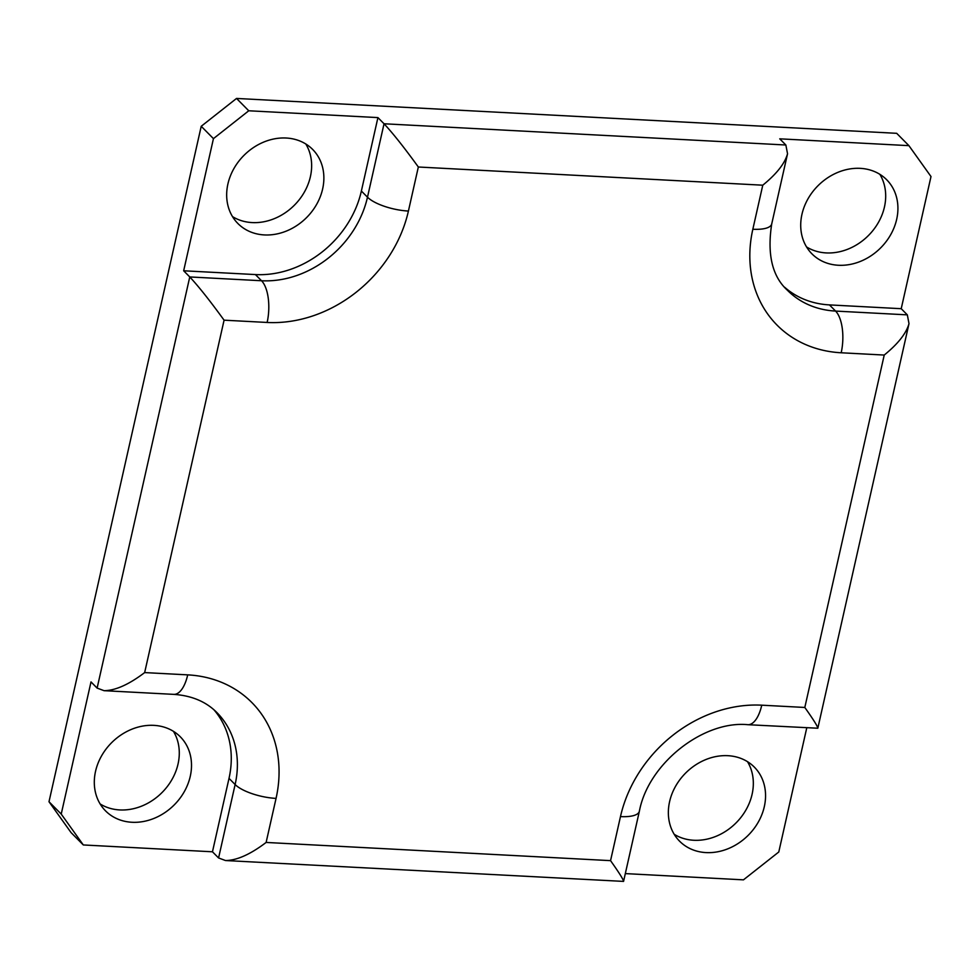 <?xml version="1.0" encoding="UTF-8"?>
<svg xmlns="http://www.w3.org/2000/svg" width="980" height="980" viewBox="0 0 980 980"><rect width="100%" height="100%" fill="white"/><g stroke="black" fill="none" stroke-linecap="round" stroke-linejoin="round"><path stroke-width="1.47" d="M236.535 98.441L201.219 126.285L213.444 138.633L248.761 110.777L236.535 98.441L896.688 133.317L908.913 145.653L779.749 138.829L785.862 145.003L787.54 153.774C784.845 163.489 776.589 173.962 762.771 185.196L752.836 229.246A127.559 106.979 135.3 0 0 841.183 352.776L884.23 355.054L804.813 707.462L761.754 705.183A127.559 106.979 135.3 0 0 620.475 816.597L610.552 860.648L266.119 842.445L276.054 798.394A31.887 10.523 -167.3 0 1 235.127 784.539L218.577 857.953L225.51 860.538C236.805 860.44 250.341 854.413 266.119 842.445M218.577 857.953L212.464 851.792L83.312 844.956L61.226 814.074L91.005 681.921L97.118 688.095L104.052 690.68C115.346 690.582 128.882 684.555 144.66 672.586L224.077 320.178C209.953 300.713 198.511 286.307 189.765 276.948L183.664 270.786L255.413 274.572A95.672 80.238 135.3 0 0 361.375 191.026L377.925 117.6L384.038 123.774C392.784 133.121 404.213 147.527 418.338 167.004L762.771 185.196M225.51 860.538L623.562 881.4C623.452 879.624 619.115 872.702 610.552 860.648M761.754 705.183A31.887 13.818 -87 0 1 747.85 724.698L817.822 728.226C817.712 726.437 813.376 719.516 804.813 707.462M784.625 287.226A95.672 80.238 135.3 0 0 829.46 304.903L901.22 308.7L907.333 314.862L908.999 323.633C906.304 333.347 898.048 343.821 884.23 355.054M806.773 727.809L778.782 851.988L743.465 879.844L625.313 873.596M908.913 145.653L931 176.547L901.22 308.7M61.226 814.074L49 801.738L71.087 832.62L83.312 844.956M212.464 851.792L229.014 778.365A95.672 80.238 135.3 0 0 213.946 709.802M183.664 270.786L213.444 138.633M248.761 110.777L377.925 117.6M322.628 188.981A52.614 44.137 -44.7 0 1 286.503 231.011A52.614 44.137 -44.7 0 1 237.883 223.501A52.614 44.137 -44.7 0 1 244.216 155.122A52.614 44.137 -44.7 0 1 312.657 149.438A52.614 44.137 -44.7 0 1 322.628 188.981M49 801.738L201.219 126.285M669.597 801.64A52.614 44.137 -44.7 0 1 705.723 759.61A52.614 44.137 -44.7 0 1 754.343 767.12A52.614 44.137 -44.7 0 1 748.01 835.499A52.614 44.137 -44.7 0 1 679.569 841.171A52.614 44.137 -44.7 0 1 669.597 801.64M838.402 265.262A52.614 44.137 -44.7 0 1 811.93 253.832A52.614 44.137 -44.7 0 1 818.263 185.453A52.614 44.137 -44.7 0 1 886.704 179.769A52.614 44.137 -44.7 0 1 890.698 234.673A52.614 44.137 -44.7 0 1 838.402 265.262M153.823 725.359A52.614 44.137 -44.7 0 1 180.296 736.789A52.614 44.137 -44.7 0 1 173.962 805.168A52.614 44.137 -44.7 0 1 105.522 810.852A52.614 44.137 -44.7 0 1 101.528 755.948A52.614 44.137 -44.7 0 1 153.823 725.359M674.191 834.286A52.614 44.137 135.3 0 0 752.089 794.314A52.614 44.137 135.3 0 0 747.495 761.668M100.144 803.955A52.614 44.137 135.3 0 0 119.768 809.933A52.614 44.137 135.3 0 0 169.344 783.718A52.614 44.137 135.3 0 0 173.448 731.337M806.552 246.936A52.614 44.137 135.3 0 0 826.177 252.914A52.614 44.137 135.3 0 0 875.753 226.699A52.614 44.137 135.3 0 0 879.856 174.33M232.505 216.605A52.614 44.137 135.3 0 0 310.403 176.633A52.614 44.137 135.3 0 0 305.809 143.999M785.862 145.003L384.038 123.774L367.488 197.188A95.672 80.238 -44.7 0 1 261.525 280.746L189.765 276.948L97.118 688.095M623.562 881.4L639.364 811.269A31.887 10.523 -167.3 0 1 620.475 816.597M276.054 798.394A127.559 106.979 135.3 0 0 187.707 674.865A31.887 13.818 93 0 1 173.803 694.367C191.835 695.629 206.229 701.729 216.996 712.668A95.672 80.238 -44.7 0 1 235.127 784.539L229.014 778.365M187.707 674.865L144.66 672.586M907.333 314.862L835.573 311.077A31.887 13.818 93 0 1 841.183 352.776M224.077 320.178L267.136 322.457A31.887 13.818 -87 0 0 261.525 280.746L255.413 274.572M829.46 304.903L835.573 311.077A95.672 80.238 -44.7 0 1 787.455 290.3C772.24 276.458 766.997 254.335 771.726 223.918A31.887 10.523 -167.3 0 1 752.836 229.246M267.136 322.457A127.559 106.979 135.3 0 0 408.415 211.055A31.887 10.523 -167.3 0 1 367.488 197.188L361.375 191.026M408.415 211.055L418.338 167.004M747.85 724.698C703.628 720.312 648.307 763.273 639.364 811.269M104.052 690.68L173.803 694.367M908.999 323.633L817.822 728.226M771.726 223.918L787.54 153.774"/></g></svg>
